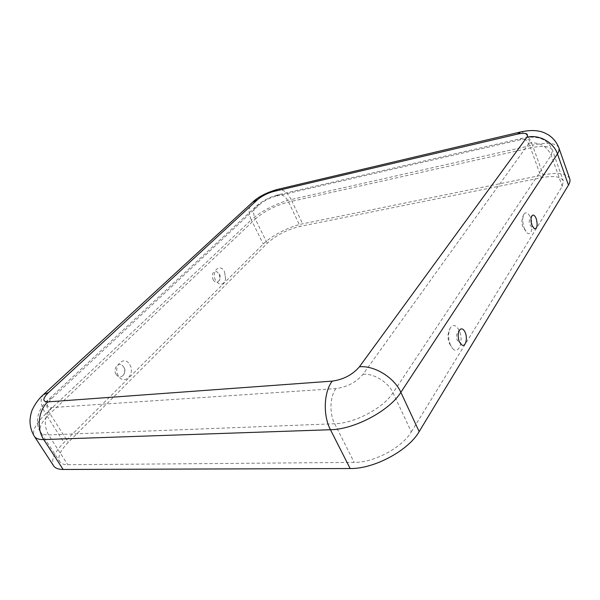 <?xml version="1.0" encoding="UTF-8"?>
<svg xmlns="http://www.w3.org/2000/svg" width="600" height="600" viewBox="0 0 600 600"><rect width="100%" height="100%" fill="white"/><g stroke="black" fill="none" stroke-linecap="round" stroke-linejoin="round"><path stroke-width="0.45" stroke-dasharray="3 2.25" d="M129.78 364.68C135.765 374.062 124.005 385.875 118.395 375.847C112.297 366.218 124.403 354.623 129.78 364.68M116.115 374.347C112.8 369.263 117.892 361.71 122.167 365.265L123.675 366.968C125.25 370.267 124.965 373.178 122.82 375.712C120.368 377.595 118.132 377.138 116.115 374.347M225.667 279.097L224.513 271.74C220.087 262.553 210.697 271.582 215.647 280.47C219.952 285.93 223.29 285.472 225.667 279.097L224.513 271.74M213.09 279.675C214.733 282.293 216.51 282.877 218.43 281.445C220.095 279.428 220.275 276.923 218.985 273.923L216.9 271.695C212.76 271.282 211.493 273.945 213.09 279.675M450.397 344.933C448.005 338.325 448.028 332.565 450.48 327.668C453.487 324.007 456.435 325.058 459.33 330.832C464.085 341.048 458.393 355.785 452.4 348.263L450.397 344.933M524.235 228.308L526.928 232.718C531.255 237.015 533.97 226.208 530.7 218.085C528.45 212.858 526.222 211.507 524.033 214.042C522.27 217.695 522.338 222.45 524.235 228.308M411.33 431.85L562.23 186.33L563.317 180.922C560.977 176.512 553.658 175.447 541.35 177.727L300.173 226.358C287.22 229.553 276.248 235.185 267.248 243.263L68.273 442.357C60.233 450.615 57.367 457.035 59.677 461.625C61.043 463.688 63.735 464.715 67.762 464.715L354.173 462.405C374.01 462.683 402.27 447.525 411.33 431.85L393 392.805L551.19 155.25L552.42 150.12C550.192 146.055 542.895 145.312 530.535 147.892L541.35 177.727M569.715 178.733C566.865 173.4 558.03 172.132 543.202 174.915L302.647 223.815C289.763 226.327 271.47 235.702 263.28 244.028L63.998 442.485C54.248 452.445 50.767 460.207 53.557 465.772M275.707 196.237C269.565 197.91 264.3 200.595 259.92 204.285L52.117 398.115C46.133 404.205 45.93 407.37 51.51 407.61L335.955 388.582C347.205 387.037 356.212 382.282 362.993 374.31L529.058 143.145C531 139.395 527.88 138.308 519.69 139.898L275.707 196.237L278.647 194.685C282.548 194.265 285.855 196.71 288.585 202.013L300.173 226.358M519.69 139.898L522.007 138.308C525.158 138.172 528 141.368 530.535 147.892L288.585 202.013C275.603 205.462 264.495 211.132 255.278 219.03L267.248 243.263M529.058 143.145C539.37 141.847 546.743 145.882 551.19 155.25L562.23 186.33M362.993 374.31C373.71 373.222 388.252 382.132 393 392.805C383.423 408.037 354.562 423.405 334.68 423.757L48.54 434.903L67.762 464.715M520.252 132.06L520.695 131.955C525.06 131.76 528.982 136.17 532.455 145.185L291.135 199.538L302.647 223.815M558.877 147.833C556.162 142.928 547.357 142.042 532.455 145.185L543.202 174.915M276.87 189.562L277.418 189.435C282.81 188.85 287.377 192.218 291.135 199.538C278.235 202.343 259.74 211.785 251.303 219.885L263.28 244.028M335.955 388.582C329.888 396.36 329.212 413.393 334.68 423.757L354.173 462.405M51.51 407.61C44.392 415.808 43.402 424.912 48.54 434.903C44.535 435.03 41.895 434.13 40.627 432.217C38.52 427.935 41.633 421.74 49.965 413.647L255.278 219.03C252.923 213.855 253.185 209.632 256.05 206.377C262.522 200.722 270.06 196.83 278.647 194.685L522.007 138.308C537.533 135 547.673 138.938 552.42 150.12L563.317 180.922M259.92 204.285L256.05 206.377L48.21 399.78C45.682 402.908 46.267 407.528 49.965 413.647L68.273 442.357M52.117 398.115L48.21 399.78C38.902 407.678 33.615 421.912 40.627 432.217L59.677 461.625M252.923 201.915L252.39 202.41C248.4 206.91 248.04 212.737 251.303 219.885L45.713 413.91L63.998 442.485M43.793 394.29L43.29 394.755C39.78 399.075 40.59 405.465 45.713 413.91C35.61 423.668 31.83 431.145 34.365 436.35M122.82 375.712C125.145 373.132 125.535 370.327 124.005 367.29L122.167 365.265M218.43 281.445C220.358 279.315 220.733 276.938 219.548 274.312L216.9 271.695M450.48 327.668C447.585 332.79 447.24 338.1 449.445 343.59L452.4 348.263M460.192 329.37C456.697 332.325 455.715 335.97 457.245 340.282L461.94 345.097M524.033 214.042C521.685 218.175 521.287 222.45 522.84 226.86L526.928 232.718M532.41 215.303C529.523 217.755 528.623 220.74 529.71 224.265L531.577 227.1L534.518 228.877"/><path stroke-width="0.9" d="M465.195 332.43C467.857 338.22 465.585 347.22 461.94 345.097L459.33 341.82C457.493 336.105 457.86 331.897 460.44 329.19C462.202 328.32 463.793 329.4 465.195 332.43M536.205 218.64C535.028 215.745 533.76 214.627 532.41 215.303C530.692 217.298 530.543 220.68 531.967 225.435L534.518 228.877C537.27 228.428 537.84 225.015 536.205 218.64M273.45 191.528C267.3 193.23 262.028 195.915 257.625 199.59L48.57 392.498C42.54 398.558 42.307 401.685 47.873 401.888L332.257 381.12C343.515 379.515 352.56 374.745 359.4 366.81C374.138 365.197 394.357 377.543 400.868 392.332L419.16 431.61L568.463 185.13C569.925 182.678 570.345 180.547 569.715 178.733L558.877 147.833C556.815 142.597 553.477 138.368 548.865 135.15C544.785 132.817 541.627 131.528 539.393 131.265C534.278 130.11 528.045 130.343 520.695 131.955L517.567 134.085L273.45 191.528L277.418 189.435L520.252 132.06M419.16 431.61C408.428 450.54 374.048 469.005 350.153 468.533L63.127 469.463C58.373 469.44 55.177 468.21 53.557 465.772L34.365 436.35C35.88 438.615 39 439.688 43.733 439.567L63.127 469.463M359.4 366.81L526.912 137.22C528.877 133.5 525.757 132.458 517.567 134.085M526.912 137.22C538.83 134.153 553.635 142.17 557.46 153.9C558.99 151.545 559.463 149.52 558.877 147.833M332.257 381.12C323.82 391.725 322.83 415.41 330.442 429.728C354.397 429.442 389.513 410.715 400.868 392.332L557.46 153.9L568.463 185.13M47.873 401.888C38.355 410.317 36.255 428.588 43.733 439.567L330.442 429.728L350.153 468.533M257.625 199.59L252.39 202.41L43.793 394.29M48.57 392.498L43.29 394.755C38.82 398.768 35.273 403.545 32.648 409.088C31.44 411.217 30.562 414.877 30 420.06C29.902 425.918 31.358 431.347 34.365 436.35M252.923 201.915C258.45 196.763 266.438 192.645 276.87 189.562"/></g></svg>
